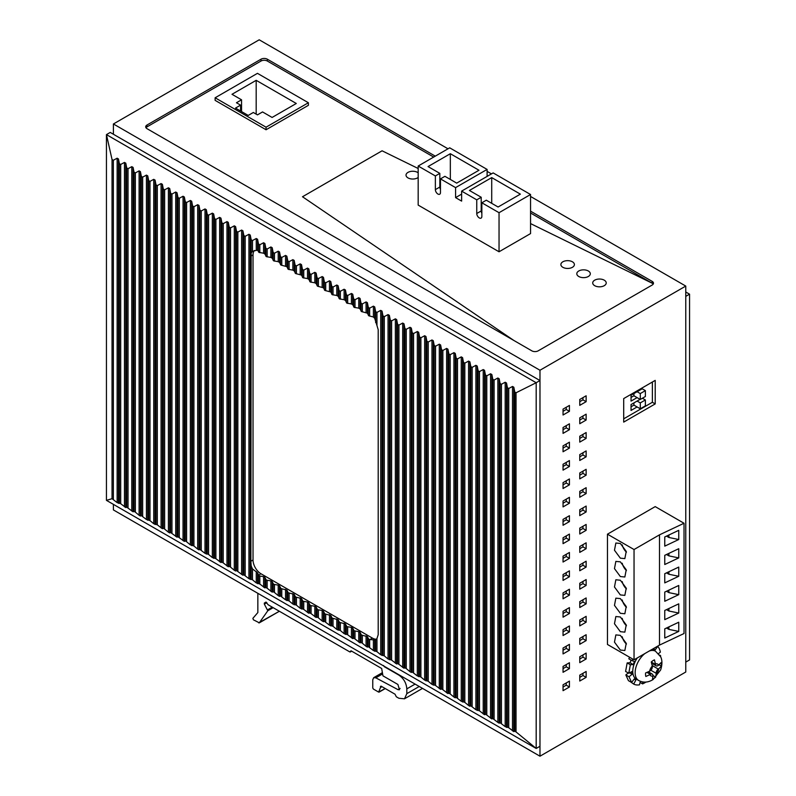 <?xml version="1.0" encoding="UTF-8"?>
<svg xmlns="http://www.w3.org/2000/svg" width="796" height="796" viewBox="0 0 796 796"><rect width="100%" height="100%" fill="white"/><g stroke="black" fill="none" stroke-linecap="round" stroke-linejoin="round"><path stroke-width="1.19" d="M113.41 134.265L113.41 123.977L539.977 370.249L539.977 756.2L113.41 509.928L113.41 504.375M448.009 148.802L259.207 39.8L113.41 123.977M539.977 756.2L685.764 672.023L685.764 286.072L530.554 196.463M539.977 370.249L685.764 286.072M491.46 173.886L487.102 171.369M146.006 127.758A4.497 2.597 0 0 1 147.031 126.843L147.031 125.002A4.497 2.597 0 0 0 145.708 126.843A4.497 2.597 0 0 0 147.031 128.683L531.827 350.837A4.497 2.597 0 0 0 538.195 350.837L652.153 285.048A4.497 2.597 0 0 0 653.476 283.207A4.497 2.597 0 0 0 652.153 281.366L652.153 283.207L530.554 223.586L652.153 283.207L530.554 213M147.031 125.002L260.988 59.212L260.988 61.043L147.031 126.843M260.988 61.043A4.497 2.597 0 0 1 267.356 61.043L267.356 59.212A4.497 2.597 0 0 0 260.988 59.212M267.356 59.212L435.273 156.155M530.554 211.159L652.153 281.366M586.135 401.672L579.767 405.353L579.767 399.473L586.135 395.791L586.135 401.672L582.951 399.841L579.767 401.672M582.951 397.632L582.951 399.841M569.419 411.323L563.051 414.995L563.051 409.114L569.419 405.443L569.419 411.323L566.235 409.482L563.051 411.323M566.235 407.283L566.235 409.482M655.207 403.92L623.696 422.109L623.696 398.587L655.207 380.389L655.207 403.92L652.372 402.279L623.696 418.835M569.419 429.701L563.051 433.372L563.051 427.492L569.419 423.82L569.419 429.701L566.235 427.86L563.051 429.701M566.235 425.661L566.235 427.86M586.135 420.049L579.767 423.731L579.767 417.85L586.135 414.169L586.135 420.049L582.951 418.218L579.767 420.049M582.951 416.01L582.951 418.218M569.419 448.078L563.051 451.76L563.051 445.879L569.419 442.198L569.419 448.078L566.235 446.238L563.051 448.078M566.235 444.039L566.235 446.238M586.135 438.427L579.767 442.108L579.767 436.228L586.135 432.546L586.135 438.427L582.951 436.596L579.767 438.427M582.951 434.387L582.951 436.596M569.419 466.456L563.051 470.137L563.051 464.257L569.419 460.576L569.419 466.456L566.235 464.625L563.051 466.456M566.235 462.416L566.235 464.625M586.135 456.814L579.767 460.486L579.767 454.606L586.135 450.924L586.135 456.814L582.951 454.974L579.767 456.814M582.951 452.765L582.951 454.974M569.419 484.834L563.051 488.515L563.051 482.635L569.419 478.953L569.419 484.834L566.235 483.003L563.051 484.834M566.235 480.794L566.235 483.003M586.135 475.192L579.767 478.864L579.767 472.983L586.135 469.312L586.135 475.192L582.951 473.351L579.767 475.192M582.951 471.142L582.951 473.351M569.419 503.221L563.051 506.893L563.051 501.012L569.419 497.331L569.419 503.221L566.235 501.38L563.051 503.221M566.235 499.172L566.235 501.38M586.135 493.57L579.767 497.241L579.767 491.361L586.135 487.689L586.135 493.57L582.951 491.729L579.767 493.57M582.951 489.52L582.951 491.729M569.419 521.599L563.051 525.27L563.051 519.39L569.419 515.718L569.419 521.599L566.235 519.758L563.051 521.599M566.235 517.549L566.235 519.758M586.135 511.947L579.767 515.619L579.767 509.738L586.135 506.067L586.135 511.947L582.951 510.107L579.767 511.947M582.951 507.908L582.951 510.107M569.419 539.977L563.051 543.648L563.051 537.768L569.419 534.096L569.419 539.977L566.235 538.136L563.051 539.977M566.235 535.927L566.235 538.136M586.135 530.325L579.767 533.997L579.767 528.116L586.135 524.445L586.135 530.325L582.951 528.484L579.767 530.325M582.951 526.285L582.951 528.484M569.419 558.354L563.051 562.026L563.051 556.145L569.419 552.474L569.419 558.354L566.235 556.513L563.051 558.354M566.235 554.305L566.235 556.513M586.135 548.703L579.767 552.384L579.767 546.494L586.135 542.822L586.135 548.703L582.951 546.862L579.767 548.703M582.951 544.663L582.951 546.862M569.419 576.732L563.051 580.403L563.051 574.523L569.419 570.851L569.419 576.732L566.235 574.891L563.051 576.732M566.235 572.692L566.235 574.891M586.135 567.08L579.767 570.762L579.767 564.881L586.135 561.2L586.135 567.08L582.951 565.25L579.767 567.08M582.951 563.041L582.951 565.25M569.419 595.11L563.051 598.781L563.051 592.901L569.419 589.229L569.419 595.11L566.235 593.269L563.051 595.11M566.235 591.07L566.235 593.269M586.135 585.458L579.767 589.139L579.767 583.259L586.135 579.578L586.135 585.458L582.951 583.627L579.767 585.458M582.951 581.418L582.951 583.627M569.419 613.487L563.051 617.169L563.051 611.288L569.419 607.607L569.419 613.487L566.235 611.646L563.051 613.487M566.235 609.447L566.235 611.646M586.135 603.836L579.767 607.517L579.767 601.637L586.135 597.955L586.135 603.836L582.951 602.005L579.767 603.836M582.951 599.796L582.951 602.005M569.419 631.865L563.051 635.546L563.051 629.666L569.419 625.984L569.419 631.865L566.235 630.034L563.051 631.865M566.235 627.825L566.235 630.034M586.135 622.223L579.767 625.895L579.767 620.014L586.135 616.343L586.135 622.223L582.951 620.383L579.767 622.223M582.951 618.174L582.951 620.383M569.419 650.242L563.051 653.924L563.051 648.043L569.419 644.362L569.419 650.242L566.235 648.412L563.051 650.242M566.235 646.203L566.235 648.412M586.135 640.601L579.767 644.272L579.767 638.392L586.135 634.72L586.135 640.601L582.951 638.76L579.767 640.601M582.951 636.551L582.951 638.76M569.419 668.63L563.051 672.302L563.051 666.421L569.419 662.74L569.419 668.63L566.235 666.789L563.051 668.63M566.235 664.58L566.235 666.789M586.135 658.979L579.767 662.65L579.767 656.77L586.135 653.098L586.135 658.979L582.951 657.138L579.767 658.979M582.951 654.929L582.951 657.138M569.419 687.008L563.051 690.679L563.051 684.799L569.419 681.127L569.419 687.008L566.235 685.167L563.051 687.008M566.235 682.958L566.235 685.167M586.135 677.356L579.767 681.028L579.767 675.147L586.135 671.476L586.135 677.356L582.951 675.515L579.767 677.356M582.951 673.317L582.951 675.515M267.356 61.043L433.681 157.071M302.5 196.751L513.908 340.499L302.5 196.751L382.08 150.802L302.5 196.751M418.179 168.503L382.08 150.802L418.179 168.503M215.119 97.789L215.119 100.356L266.053 129.758L266.053 127.191L308.39 102.744L257.456 73.341L215.119 97.789L266.053 127.191M308.39 102.744L308.39 105.321L266.053 129.758M646.74 511.51L607.457 534.186L607.457 644.462L634.044 659.804L659.506 645.098L684.023 633.526L684.023 523.251L655.207 506.614L646.74 511.51M685.764 291.993L689.555 294.172L685.764 296.361L685.764 662.103L689.555 659.914L689.555 294.172M126.713 507.171L133.091 511.808L134.036 511.4L135.35 512.156L139.101 515.281L140.414 516.037L141.36 515.629L146.424 519.509L149.986 520.614L153.747 523.738L157.309 524.843L162.384 528.713L163.319 528.305L164.633 529.061L168.394 532.186L169.707 532.942L170.643 532.534L177.02 537.171L177.966 536.763L184.344 541.399L185.289 540.991L186.592 541.748L190.353 544.872L193.916 545.976L197.677 549.101L198.99 549.857L199.925 549.449L205 553.32L208.562 554.424L212.323 557.548L215.885 558.653L220.95 562.533L221.895 562.125L223.208 562.881L228.273 566.762L229.218 566.354L230.522 567.11L234.283 570.235L235.596 570.991L236.541 570.583L242.919 575.219L243.855 574.812L248.929 578.682L252.491 579.787L256.252 582.911L259.814 584.015L264.879 587.896L265.824 587.488L267.138 588.244L272.202 592.125L273.147 591.717L274.451 592.473L278.212 595.597L279.525 596.353L280.471 595.945L285.535 599.816L289.097 600.93L292.858 604.045L296.42 605.149L300.182 608.273L303.744 609.378L308.808 613.258L309.753 612.85L311.067 613.607L316.131 617.487L317.077 617.079L318.38 617.835L322.141 620.96L323.455 621.716L324.4 621.308L329.464 625.178L333.026 626.293L336.788 629.407L340.35 630.512L344.111 633.636L347.673 634.74L352.737 638.621L353.683 638.213L354.996 638.969L360.061 642.85L361.006 642.442L362.309 643.198L366.07 646.322L367.384 647.078L368.329 646.67L373.394 650.541L376.956 651.655L380.717 654.77L384.279 655.874L388.04 658.998L391.602 660.103L396.667 663.983L397.612 663.575L398.925 664.332L403.99 668.212L404.935 667.804L406.239 668.56L410 671.685L411.313 672.441L412.258 672.033L417.323 675.904L420.885 677.008L424.646 680.132L428.208 681.237L431.969 684.361L435.531 685.465L440.596 689.346L441.541 688.938L442.855 689.694L447.919 693.575L448.864 693.167L450.168 693.923L453.929 697.047L455.242 697.803L456.188 697.395L461.252 701.266L464.814 702.37L468.575 705.495L469.889 706.251L470.824 705.843L475.899 709.724L479.461 710.828L484.525 714.708L485.47 714.301L486.784 715.057L491.848 718.937L492.794 718.529L497.858 722.41L499.172 723.166L500.117 722.758L505.181 726.629L508.743 727.733L513.818 731.614L514.763 731.206L516.027 731.922L536.186 748.459L539.977 746.28L539.977 380.538L110.236 132.425L106.445 134.614L536.186 382.727L516.027 392.786L514.763 392.01L513.818 387.214L512.505 386.458L508.743 388.498L507.43 387.742L506.495 382.995L505.181 382.239L501.42 384.269L500.117 383.513L499.172 378.767L497.858 378.01L494.097 380.04L492.794 379.284L491.848 374.538L490.545 373.782L486.784 375.821L485.47 375.065L484.525 370.309L483.222 369.553L479.461 371.593L478.147 370.837L477.212 366.08L475.899 365.324L472.137 367.364L470.824 366.608L469.889 361.852L468.575 361.095L464.814 363.135L463.501 362.379L462.566 357.633L461.252 356.877L457.491 358.906L456.188 358.15L455.242 353.404L453.929 352.648L450.168 354.678L448.864 353.921L447.919 349.175L446.616 348.419L442.855 350.459L441.541 349.703L440.596 344.947L439.293 344.19L435.531 346.23L434.218 345.474L433.283 340.718L431.969 339.962L428.208 342.001L426.895 341.245L425.96 336.489L424.646 335.733L420.885 337.773L419.572 337.016L418.636 332.27L417.323 331.514L413.562 333.544L412.258 332.788L411.313 328.042L410 327.285L406.239 329.315L404.935 328.559L403.99 323.813L402.686 323.057L398.925 325.096L397.612 324.34L396.667 319.584L395.363 318.828L391.602 320.868L390.289 320.111L389.353 315.355L388.04 314.599L384.279 316.639L382.966 315.883L382.03 311.137L380.717 310.37L376.956 312.41L375.642 311.654L374.707 306.908L373.394 306.152L369.633 308.181L368.329 307.425L367.384 302.679L366.07 301.923L362.309 303.953L361.006 303.196L360.061 298.45L358.757 297.694L354.996 299.734L353.683 298.978L352.737 294.221L351.434 293.465L347.673 295.505L346.36 294.749L345.424 289.993L344.111 289.237L340.35 291.276L339.036 290.52L338.101 285.774L336.788 285.008L333.026 287.048L331.713 286.291L330.778 281.545L329.464 280.789L325.703 282.819L324.4 282.063L323.455 277.316L322.141 276.56L318.38 278.59L317.077 277.834L316.131 273.088L314.828 272.332L311.067 274.371L309.753 273.615L308.808 268.859L307.505 268.103L303.744 270.142L302.43 269.386L301.495 264.63L300.182 263.874L296.42 265.914L295.107 265.158L294.172 260.411L292.858 259.655L289.097 261.685L287.784 260.929L286.849 256.183L285.535 255.426L281.774 257.456L280.471 256.7L279.525 251.954L278.212 251.198L274.451 253.227L273.147 252.471L272.202 247.725L270.899 246.969L267.138 249.009L265.824 248.252L264.879 243.496L263.575 242.74L259.814 244.78L258.501 244.024L257.566 239.268L256.252 238.511L252.491 240.551L251.178 239.795L250.243 235.049L248.929 234.293L245.168 236.322L243.855 235.566L242.919 230.82L241.606 230.064L237.845 232.094L236.541 231.338L235.596 226.591L234.283 225.835L230.522 227.875L229.218 227.109L228.273 222.363L226.969 221.606L223.208 223.646L221.895 222.89L220.95 218.134L219.646 217.378L215.885 219.417L214.572 218.661L213.636 213.905L212.323 213.149L208.562 215.189L207.249 214.432L206.313 209.686L205 208.93L201.239 210.96L199.925 210.204L198.99 205.458L197.677 204.701L193.916 206.731L192.612 205.975L191.667 201.229L190.353 200.473L186.592 202.512L185.289 201.746L184.344 197L183.04 196.244L179.279 198.284L177.966 197.527L177.02 192.771L175.717 192.015L171.956 194.055L170.643 193.299L169.707 188.543L168.394 187.786L164.633 189.826L163.319 189.07L162.384 184.324L161.071 183.568L157.309 185.597L155.996 184.841L155.061 180.095L153.747 179.339L149.986 181.369L148.683 180.612L147.738 175.866L146.424 175.11L142.663 177.15L141.36 176.394L140.414 171.637L139.101 170.881L135.35 172.921L134.036 172.165L133.091 167.409L131.788 166.653L128.027 168.692L126.713 167.936L125.778 163.18L124.465 162.424L120.703 164.464L119.39 163.707L118.455 158.961L117.141 158.205L113.35 160.255L112.047 159.558L106.445 134.614L106.445 500.356L112.047 498.694L117.141 502.594L120.703 503.699L125.778 507.579L126.713 507.171L126.713 167.936M539.977 380.538L536.186 382.727L536.186 748.459L106.445 500.356M252.491 579.787L252.491 568.921L257.566 572.841L258.989 575.866L263.575 576.672L264.879 577.428L266.312 580.095L270.899 580.901L272.202 581.657L273.605 584.304L278.212 585.13L279.525 585.886L280.928 588.533L286.849 590.115L288.251 592.761L294.172 594.343L295.575 596.99L301.495 598.562L302.918 601.229L307.505 602.035L308.808 602.791L310.241 605.457L314.828 606.263L316.131 607.02L317.534 609.666L322.141 610.492L323.455 611.248L324.858 613.895L330.778 615.477L332.181 618.124L338.101 619.706L339.504 622.353L345.424 623.925L346.847 626.591L351.434 627.397L352.737 628.153L354.17 630.82L358.757 631.626L360.061 632.382L361.464 635.029L367.384 636.611L368.787 639.258L369.861 639.566L372.409 638.103L260.988 573.777L258.441 575.249M252.879 251.188L257.566 250.103L258.989 252.402L263.575 253.208L264.879 253.964L266.282 256.611L270.899 257.436L272.202 258.193L273.605 260.839L278.212 261.665L279.525 262.421L280.928 265.068L286.849 266.65L288.251 269.297L292.858 270.113L294.172 270.869L295.595 273.535L301.495 275.098L302.918 277.764L307.505 278.57L308.808 279.326L310.211 281.973L314.828 282.799L316.131 283.555L317.534 286.202L323.455 287.784L324.858 290.431L330.778 292.003L332.181 294.659L336.788 295.475L338.101 296.231L339.524 298.898L344.111 299.704L345.424 300.46L346.847 303.127L351.434 303.933L352.737 304.689L354.14 307.336L358.757 308.161L360.061 308.918L361.464 311.564L367.384 313.146L368.807 315.803L373.394 316.977L373.394 306.152M373.394 316.977L374.707 318.32L376.956 325.524L376.956 312.41M375.642 650.889L375.642 640.024L376.956 638.531L378.2 634.75L378.2 329.663L376.956 325.524M374.707 651.297L374.707 639.885L375.642 640.024L369.861 639.566M252.491 240.551L252.491 251.427L251.178 252.909L251.178 239.795M252.491 568.921L251.178 565.916L250.869 561.24L251.178 252.909M254.501 250.432A11.253 6.497 -120 0 0 253.029 254.899L250.869 256.153M250.869 561.24L253.029 559.986L253.029 254.899M253.029 559.986A11.253 6.497 -120 0 0 260.988 573.777M372.409 638.103A11.253 6.497 -120 0 0 376.478 639.158M349.832 651.934L350.469 651.576L349.832 651.934L268.232 604.831L265.914 602.114L264.332 603.079L264.342 604.124L267.794 610.761L259.297 622.82L253.407 619.795L252.879 618.343L257.844 612.562L257.844 593.309M279.356 611.248L258.75 622.87M351.424 651.019L350.469 651.576L351.106 650.839L350.469 651.208L351.106 650.839L381.672 668.481L382.946 675.834L397.91 684.47L399.483 689.764L398 689.654L400.129 688.421M383.582 665.536L384.219 666.64L398.856 675.098C403.691 678.431 406.348 683.028 406.816 688.878L406.816 693.654L404.487 698.808L398.856 698.251L396.309 696.779L395.035 694.212L381.035 686.122L378.637 692.092L373.394 689.067L372.757 687.963L372.757 679.734L373.692 677.675L375.821 677.834L398 689.654M385.145 688.5L378.637 692.092M381.035 686.122L380.398 686.49L381.035 686.122M380.398 687.595L381.99 686.679M604.244 280.172A6.756 3.9 0 0 0 596.891 279.326A6.756 3.9 0 0 0 592.721 282.928A6.756 3.9 0 0 0 594.692 285.684A6.756 3.9 0 0 0 602.055 286.53A6.756 3.9 0 0 0 606.224 282.928A6.756 3.9 0 0 0 604.244 280.172A6.756 3.9 0 0 0 596.891 279.326A6.756 3.9 0 0 0 592.721 282.928A6.756 3.9 0 0 0 594.692 285.684A6.756 3.9 0 0 0 602.055 286.53A6.756 3.9 0 0 0 606.224 282.928A6.756 3.9 0 0 0 604.244 280.172M653.178 284.122A4.497 2.597 0 0 0 652.153 283.207M440.467 189.358A3.602 2.08 -120 0 1 439.83 187.05L435.372 189.617A3.602 2.08 60 0 0 436.944 193.249A3.602 2.08 60 0 0 439.72 194.214A3.602 2.08 60 0 0 440.467 192.562L440.467 178.891L455.581 187.617L487.102 169.419L449.7 147.827L418.179 166.026L418.179 205.099L499.042 251.775L499.042 212.701L481.849 202.781L486.306 200.204L498.087 207.01L520.365 194.144L491.719 177.598L491.719 203.328M481.849 202.781L481.849 216.452A3.602 2.08 -120 0 1 481.102 218.104A3.602 2.08 -120 0 1 478.326 217.139A3.602 2.08 -120 0 1 476.754 213.517L476.754 199.836L461.63 191.11L493.152 172.911L530.554 194.513L530.554 233.586L499.042 251.775M578.782 276.501A6.756 3.9 0 0 0 586.135 277.346A6.756 3.9 0 0 0 590.304 273.744A6.756 3.9 0 0 0 588.324 270.988A6.756 3.9 0 0 0 580.971 270.142A6.756 3.9 0 0 0 576.802 273.744A6.756 3.9 0 0 0 578.782 276.501A6.756 3.9 0 0 0 586.135 277.346A6.756 3.9 0 0 0 590.304 273.744A6.756 3.9 0 0 0 588.324 270.988A6.756 3.9 0 0 0 580.971 270.142A6.756 3.9 0 0 0 576.802 273.744A6.756 3.9 0 0 0 578.782 276.501M408 177.896A6.756 3.9 0 0 0 418.179 177.468A6.756 3.9 0 0 1 408 177.896A6.756 3.9 0 0 1 406.02 175.14A6.756 3.9 0 0 0 408 177.896M418.179 172.812A6.756 3.9 0 0 0 417.542 172.384A6.756 3.9 0 0 0 410.189 171.538A6.756 3.9 0 0 0 406.02 175.14A6.756 3.9 0 0 1 410.189 171.538A6.756 3.9 0 0 1 417.542 172.384A6.756 3.9 0 0 1 418.179 172.812M562.862 267.307A6.756 3.9 0 0 0 570.225 268.152A6.756 3.9 0 0 0 574.394 264.551A6.756 3.9 0 0 0 572.414 261.794A6.756 3.9 0 0 0 565.051 260.949A6.756 3.9 0 0 0 560.882 264.551A6.756 3.9 0 0 0 562.862 267.307A6.756 3.9 0 0 0 570.225 268.152A6.756 3.9 0 0 0 574.394 264.551A6.756 3.9 0 0 0 572.414 261.794A6.756 3.9 0 0 0 565.051 260.949A6.756 3.9 0 0 0 560.882 264.551A6.756 3.9 0 0 0 562.862 267.307M684.023 523.251L659.506 534.832L634.044 549.529L607.457 534.186M659.506 534.832L659.506 645.098M678.749 539.519L678.749 530.335L664.76 536.942L664.76 546.136L678.749 539.519L668.899 537.489L668.899 534.992M678.749 557.906L678.749 548.713L664.76 555.319L664.76 564.513L678.749 557.906L668.899 555.877L666.511 554.494M678.749 576.284L678.749 567.09L664.76 573.697L664.76 582.891L678.749 576.284L668.899 574.254L666.511 572.871M678.749 594.662L678.749 585.468L664.76 592.075L664.76 601.269L678.749 594.662L668.899 592.632L666.511 591.249M678.749 613.039L678.749 603.846L664.76 610.452L664.76 619.646L678.749 613.039L668.899 611.01L666.511 609.627M678.749 631.417L678.749 622.223L664.76 628.84L664.76 638.024L678.749 631.417L668.899 629.387L666.511 628.004M634.044 549.529L634.044 659.804M620.353 576.553L614.472 568.613L615.855 561.399L620.353 561.847L626.233 569.777L624.85 576.991L620.353 576.553M620.353 558.165L614.472 550.235L615.855 543.021L620.353 543.469L626.233 551.399L624.85 558.613L620.353 558.165M620.353 650.063L614.472 642.133L615.855 634.909L620.353 635.357L626.233 643.297L624.85 650.511L620.353 650.063M620.353 616.98L626.233 624.92L624.85 632.133L620.353 631.686L614.472 623.746L615.855 616.532L620.353 616.98M620.353 598.602L626.233 606.532L624.85 613.756L620.353 613.308L614.472 605.368L615.855 598.154L620.353 598.602M620.353 580.224L626.233 588.154L624.85 595.368L620.353 594.93L614.472 586.99L615.855 579.777L620.353 580.224M666.511 536.116L668.899 537.489M668.899 553.369L668.899 555.877M668.899 571.747L668.899 574.254M668.899 590.125L668.899 592.632M668.899 608.502L668.899 611.01M668.899 626.88L668.899 629.387M622.223 563.25A9.005 5.194 -120 0 0 626.432 570.543M622.223 544.872A9.005 5.194 -120 0 0 626.432 552.165M622.223 636.77A9.005 5.194 -120 0 0 626.432 644.063M622.223 618.393A9.005 5.194 -120 0 0 626.432 625.686M622.223 600.005A9.005 5.194 -120 0 0 626.432 607.308M622.223 581.627A9.005 5.194 -120 0 0 626.432 588.921M660.153 655.884L660.6 655.645L659.675 655.108M660.561 656.66A22.507 12.995 120 0 0 660.6 655.645M640.103 682.48L642.551 683.893A22.507 12.995 120 0 0 645.884 682.092M642.73 681.933L642.551 683.893M640.422 681.296L639.457 684.829A22.507 12.995 120 0 1 633.686 684.082L630.671 681.933M631.616 682.48L629.029 676.769L625.845 674.928L628.432 680.65L631.616 682.48L634.283 678.928A18.01 10.398 120 0 0 635.686 680.043A18.01 10.398 120 0 0 635.835 680.122L633.686 684.082M625.845 674.928L628.87 672.461M629.029 676.769L632.143 674.222L629.666 672.789M628.78 673.247L630.352 664.75L627.168 662.909L625.596 671.416L628.78 673.247L631.954 671.585A18.01 10.398 120 0 0 632.143 674.222M632.8 659.088A22.507 12.995 120 0 0 632.014 660.65L634.502 661.516A18.01 10.398 120 0 0 633.258 664.59L630.352 664.75M633.258 664.59L630.074 662.75L627.168 662.909M631.109 660.133A18.01 10.398 120 0 0 630.074 662.75M632.014 660.65L628.83 658.819A22.507 12.995 120 0 1 629.616 657.247M658.521 653.625L660.352 652.133A22.507 12.995 120 0 0 657.765 646.412L655.098 649.974A18.01 10.398 120 0 0 653.695 648.859A18.01 10.398 120 0 0 653.546 648.77L653.735 648.432M637.268 657.944A16.885 9.751 120 0 0 636.253 679.068L638.641 680.451C643.277 682.938 648.103 682.63 653.088 679.525L660.59 670.023C663.416 661.695 660.869 657.068 660.59 656.72L655.516 651.208A16.885 9.751 120 0 0 649.257 651.019M655.516 651.208L653.128 649.825A16.885 9.751 120 0 0 652.113 649.367M648.461 671.884L652.272 674.093A3.373 1.95 120 0 1 652.969 675.426L652.521 679.217A11.253 6.497 120 0 0 654.123 678.331A11.253 6.497 120 0 0 655.695 677.088L656.183 673.874A6.756 3.9 120 0 0 658.849 668.72L661.396 666.093A11.253 6.497 120 0 0 661.138 662.57L658.083 665.546A3.373 1.95 120 0 1 656.202 665.834A3.373 1.95 120 0 1 655.516 664.501L654.461 659.854A11.253 6.497 120 0 0 652.869 660.73A11.253 6.497 120 0 0 651.287 661.973L652.302 666.043A6.756 3.9 120 0 0 649.626 671.207L645.596 672.968A11.253 6.497 120 0 0 645.845 676.491L650.402 674.371L647.118 672.481M652.979 675.515L655.695 677.088M652.272 674.093A3.373 1.95 120 0 0 650.402 674.371M649.626 671.207L650.143 670.859A3.373 1.95 120 0 0 652.342 666.63L652.302 666.043M659.158 664.799L661.396 666.093M658.849 668.72L658.332 669.068A3.373 1.95 120 0 0 656.143 673.297L656.183 673.874M652.372 402.279L652.372 382.03M637.098 406.945L631.049 410.438L631.049 404.557L640.093 399.343M637.098 397.612L631.049 401.104L631.049 395.224L642.193 388.786L645.377 390.627L645.377 396.507L640.283 399.453L640.283 393.572L645.377 390.627M631.049 406.766L633.914 405.114L633.914 402.905M631.049 397.433L633.914 395.771L633.914 393.572M645.377 399.96L645.377 405.851L640.283 408.786L640.283 402.905L645.377 399.96L642.382 398.239M640.283 408.786L633.914 405.114M640.283 402.905L637.098 401.065M640.283 399.453L633.914 395.771M640.283 393.572L637.098 391.731M296.291 103.48L272.103 117.45L262.551 111.938L257.456 114.873L253.317 112.485L248.223 115.43L235.497 108.077L240.591 105.132L236.452 102.744L241.546 99.808L231.994 94.296L256.183 80.326L296.291 103.48M240.591 111.012L240.591 105.132M241.546 111.569L241.546 99.808M256.183 114.136L256.183 80.326M439.83 187.05L439.83 173.379L428.049 166.573L450.337 153.708L478.983 170.254L456.695 183.12L444.924 176.314L440.467 178.891M418.179 166.026L435.372 175.946L439.83 173.379M450.337 153.708L450.337 179.438M435.372 189.617L435.372 175.946M461.63 191.11L461.63 201.109L455.581 197.617L461.63 194.124M455.581 187.617L455.581 197.617M487.102 169.419L487.102 176.404M499.042 212.701L530.554 194.513M491.719 177.598L469.431 190.463L481.212 197.269L481.212 210.94A3.602 2.08 60 0 0 481.849 213.248M476.754 199.836L481.212 197.269M112.047 498.694L112.047 159.558M113.35 499.45L113.35 160.255M117.141 502.594L117.141 158.205M118.455 503.351L118.455 158.961M119.39 502.943L119.39 163.707M120.703 503.699L120.703 164.464M124.465 506.823L124.465 162.424M125.778 507.579L125.778 163.18M128.027 507.928L128.027 168.692M131.788 511.052L131.788 166.653M133.091 511.808L133.091 167.409M134.036 511.4L134.036 172.165M135.35 512.156L135.35 172.921M139.101 515.281L139.101 170.881M140.414 516.037L140.414 171.637M141.36 515.629L141.36 176.394M142.663 516.385L142.663 177.15M146.424 519.509L146.424 175.11M147.738 520.266L147.738 175.866M148.683 519.858L148.683 180.612M149.986 520.614L149.986 181.369M153.747 523.738L153.747 179.339M155.061 524.494L155.061 180.095M155.996 524.086L155.996 184.841M157.309 524.843L157.309 185.597M161.071 527.957L161.071 183.568M162.384 528.713L162.384 184.324M163.319 528.305L163.319 189.07M164.633 529.061L164.633 189.826M168.394 532.186L168.394 187.786M169.707 532.942L169.707 188.543M170.643 532.534L170.643 193.299M171.956 533.29L171.956 194.055M175.717 536.414L175.717 192.015M177.02 537.171L177.02 192.771M177.966 536.763L177.966 197.527M179.279 537.519L179.279 198.284M183.04 540.643L183.04 196.244M184.344 541.399L184.344 197M185.289 540.991L185.289 201.746M186.592 541.748L186.592 202.512M190.353 544.872L190.353 200.473M191.667 545.628L191.667 201.229M192.612 545.22L192.612 205.975M193.916 545.976L193.916 206.731M197.677 549.101L197.677 204.701M198.99 549.857L198.99 205.458M199.925 549.449L199.925 210.204M201.239 550.205L201.239 210.96M205 553.32L205 208.93M206.313 554.076L206.313 209.686M207.249 553.668L207.249 214.432M208.562 554.424L208.562 215.189M212.323 557.548L212.323 213.149M213.636 558.304L213.636 213.905M214.572 557.897L214.572 218.661M215.885 558.653L215.885 219.417M219.646 561.777L219.646 217.378M220.95 562.533L220.95 218.134M221.895 562.125L221.895 222.89M223.208 562.881L223.208 223.646M226.969 566.006L226.969 221.606M228.273 566.762L228.273 222.363M229.218 566.354L229.218 227.109M230.522 567.11L230.522 227.875M234.283 570.235L234.283 225.835M235.596 570.991L235.596 226.591M236.541 570.583L236.541 231.338M237.845 571.339L237.845 232.094M241.606 574.453L241.606 230.064M242.919 575.219L242.919 230.82M243.855 574.812L243.855 235.566M245.168 575.568L245.168 236.322M248.929 578.682L248.929 234.293M380.717 654.77L380.717 310.37M382.03 655.526L382.03 311.137M382.966 655.118L382.966 315.883M384.279 655.874L384.279 316.639M388.04 658.998L388.04 314.599M389.353 659.755L389.353 315.355M390.289 659.347L390.289 320.111M391.602 660.103L391.602 320.868M395.363 663.227L395.363 318.828M396.667 663.983L396.667 319.584M397.612 663.575L397.612 324.34M398.925 664.332L398.925 325.096M402.686 667.456L402.686 323.057M403.99 668.212L403.99 323.813M404.935 667.804L404.935 328.559M406.239 668.56L406.239 329.315M410 671.685L410 327.285M411.313 672.441L411.313 328.042M412.258 672.033L412.258 332.788M413.562 672.789L413.562 333.544M417.323 675.904L417.323 331.514M418.636 676.66L418.636 332.27M419.572 676.252L419.572 337.016M420.885 677.008L420.885 337.773M424.646 680.132L424.646 335.733M425.96 680.888L425.96 336.489M426.895 680.481L426.895 341.245M428.208 681.237L428.208 342.001M431.969 684.361L431.969 339.962M433.283 685.117L433.283 340.718M434.218 684.709L434.218 345.474M435.531 685.465L435.531 346.23M439.293 688.59L439.293 344.19M440.596 689.346L440.596 344.947M441.541 688.938L441.541 349.703M442.855 689.694L442.855 350.459M446.616 692.818L446.616 348.419M447.919 693.575L447.919 349.175M448.864 693.167L448.864 353.921M450.168 693.923L450.168 354.678M453.929 697.047L453.929 352.648M455.242 697.803L455.242 353.404M456.188 697.395L456.188 358.15M457.491 698.152L457.491 358.906M461.252 701.266L461.252 356.877M462.566 702.022L462.566 357.633M463.501 701.614L463.501 362.379M464.814 702.37L464.814 363.135M468.575 705.495L468.575 361.095M469.889 706.251L469.889 361.852M470.824 705.843L470.824 366.608M472.137 706.599L472.137 367.364M475.899 709.724L475.899 365.324M477.212 710.48L477.212 366.08M478.147 710.072L478.147 370.837M479.461 710.828L479.461 371.593M483.222 713.952L483.222 369.553M484.525 714.708L484.525 370.309M485.47 714.301L485.47 375.065M486.784 715.057L486.784 375.821M490.545 718.181L490.545 373.782M491.848 718.937L491.848 374.538M492.794 718.529L492.794 379.284M494.097 719.285L494.097 380.04M497.858 722.41L497.858 378.01M499.172 723.166L499.172 378.767M500.117 722.758L500.117 383.513M501.42 723.514L501.42 384.269M505.181 726.629L505.181 382.239M506.495 727.385L506.495 382.995M507.43 726.977L507.43 387.742M508.743 727.733L508.743 388.498M512.505 730.857L512.505 386.458M513.818 731.614L513.818 387.214M514.763 731.206L514.763 392.01M516.027 731.922L516.027 392.786M250.243 579.438L250.243 235.049M256.252 582.911L256.252 571.498M257.566 583.667L257.566 572.841M257.566 250.103L257.566 239.268M256.252 249.924L256.252 238.511M267.138 256.889L267.138 249.009M265.824 256.133L265.824 248.252M265.824 587.488L265.824 579.597M267.138 588.244L267.138 580.354M274.451 261.118L274.451 253.227M273.147 260.362L273.147 252.471M273.147 591.717L273.147 583.826M274.451 592.473L274.451 584.582M285.535 599.816L285.535 589.358M286.849 600.572L286.849 590.115M286.849 266.65L286.849 256.183M285.535 265.884L285.535 255.426M292.858 604.045L292.858 593.587M294.172 604.801L294.172 594.343M294.172 270.869L294.172 260.411M292.858 270.113L292.858 259.655M303.744 278.023L303.744 270.142M302.43 277.267L302.43 269.386M302.43 608.622L302.43 600.741M303.744 609.378L303.744 601.497M311.067 282.252L311.067 274.371M309.753 281.495L309.753 273.615M309.753 612.85L309.753 604.96M311.067 613.607L311.067 605.716M314.828 616.731L314.828 606.263M316.131 617.487L316.131 607.02M316.131 283.555L316.131 273.088M314.828 282.799L314.828 272.332M322.141 620.96L322.141 610.492M323.455 621.716L323.455 611.248M323.455 287.784L323.455 277.316M322.141 287.028L322.141 276.56M329.464 625.178L329.464 614.721M330.778 625.935L330.778 615.477M330.778 292.003L330.778 281.545M329.464 291.246L329.464 280.789M340.35 299.167L340.35 291.276M339.036 298.41L339.036 290.52M339.036 629.755L339.036 621.875M340.35 630.512L340.35 622.631M347.673 303.385L347.673 295.505M346.36 302.629L346.36 294.749M346.36 633.984L346.36 626.104M347.673 634.74L347.673 626.86M351.434 637.865L351.434 627.397M352.737 638.621L352.737 628.153M352.737 304.689L352.737 294.221M351.434 303.933L351.434 293.465M358.757 642.093L358.757 631.626M360.061 642.85L360.061 632.382M360.061 308.918L360.061 298.45M358.757 308.161L358.757 297.694M366.07 646.322L366.07 635.855M367.384 647.078L367.384 636.611M367.384 313.146L367.384 302.679M366.07 312.39L366.07 301.923M375.642 322.529L375.642 311.654M376.956 651.655L376.956 638.531M374.707 318.32L374.707 306.908M373.394 650.541L373.394 639.715M369.633 647.427L369.633 639.536M369.633 316.072L369.633 308.181M368.329 315.315L368.329 307.425M368.329 646.67L368.329 638.78M362.309 643.198L362.309 635.308M362.309 311.843L362.309 303.953M361.006 311.087L361.006 303.196M361.006 642.442L361.006 634.551M354.996 638.969L354.996 631.079M354.996 307.614L354.996 299.734M353.683 306.858L353.683 298.978M353.683 638.213L353.683 630.323M345.424 634.392L345.424 623.925M345.424 300.46L345.424 289.993M344.111 633.636L344.111 623.168M344.111 299.704L344.111 289.237M338.101 630.163L338.101 619.706M338.101 296.231L338.101 285.774M336.788 629.407L336.788 618.94M336.788 295.475L336.788 285.008M333.026 626.293L333.026 618.402M333.026 294.938L333.026 287.048M331.713 294.182L331.713 286.291M331.713 625.537L331.713 617.646M325.703 622.064L325.703 614.174M325.703 290.709L325.703 282.819M324.4 289.953L324.4 282.063M324.4 621.308L324.4 613.418M318.38 617.835L318.38 609.945M318.38 286.48L318.38 278.59M317.077 285.724L317.077 277.834M317.077 617.079L317.077 609.189M308.808 613.258L308.808 602.791M308.808 279.326L308.808 268.859M307.505 612.502L307.505 602.035M307.505 278.57L307.505 268.103M301.495 609.03L301.495 598.562M301.495 275.098L301.495 264.63M300.182 608.273L300.182 597.806M300.182 274.341L300.182 263.874M296.42 605.149L296.42 597.269M296.42 273.804L296.42 265.914M295.107 273.048L295.107 265.158M295.107 604.393L295.107 596.512M289.097 600.93L289.097 593.04M289.097 269.575L289.097 261.685M287.784 268.819L287.784 260.929M287.784 600.174L287.784 592.284M281.774 596.702L281.774 588.811M281.774 265.347L281.774 257.456M280.471 264.59L280.471 256.7M280.471 595.945L280.471 588.055M279.525 596.353L279.525 585.886M279.525 262.421L279.525 251.954M278.212 595.597L278.212 585.13M278.212 261.665L278.212 251.198M272.202 592.125L272.202 581.657M272.202 258.193L272.202 247.725M270.899 591.368L270.899 580.901M270.899 257.436L270.899 246.969M264.879 587.896L264.879 577.428M264.879 253.964L264.879 243.496M263.575 587.14L263.575 576.672M263.575 253.208L263.575 242.74M259.814 584.015L259.814 576.135M259.814 252.66L259.814 244.78M258.501 251.904L258.501 244.024M258.501 583.259L258.501 575.379M251.178 579.03L251.178 565.916M406.816 693.654L419.233 686.49M406.816 688.878L415.094 684.102M267.794 610.761L273.157 607.666M267.685 609.806L272.272 607.159M264.342 604.124L266.849 602.681M264.332 603.079L266.073 602.075M375.821 677.834L382.309 674.083M644.889 653.536A16.885 9.751 120 0 0 635.676 668.332A16.885 9.751 120 0 0 638.641 680.451M649.874 674.719A6.756 3.9 120 0 0 653.009 676.003M658.6 665.197A6.756 3.9 120 0 0 655.466 663.924M655.516 664.501L651.337 662.093M658.332 669.068L652.252 665.555M656.143 673.297L650.859 670.252M476.754 213.517L481.212 210.94M259.197 622.91L279.386 611.258M379.085 692.132L385.264 688.57M404.487 698.808L422.527 688.391M350.29 651.984L351.693 651.168M373.692 677.675L382.309 672.7M651.755 663.267L656.202 665.834"/></g></svg>
